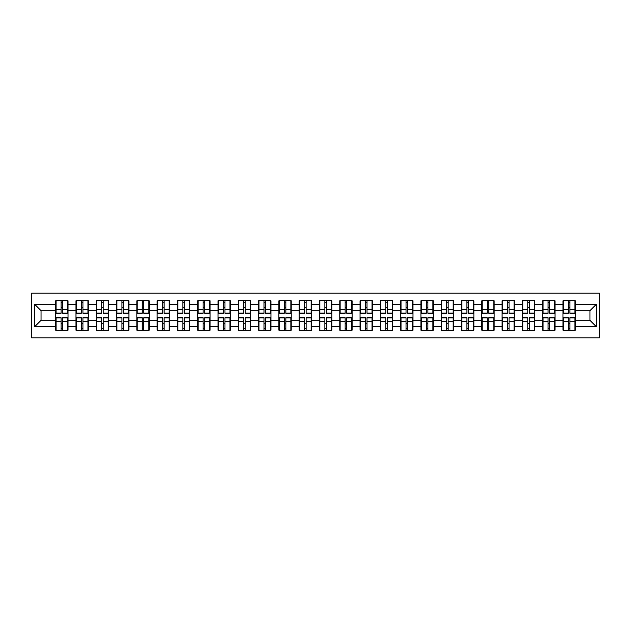 <?xml version="1.0" encoding="UTF-8"?>
<svg xmlns="http://www.w3.org/2000/svg" width="631" height="631" viewBox="0 0 631 631"><rect width="100%" height="100%" fill="white"/><g stroke="black" fill="none" stroke-linecap="round" stroke-linejoin="round"><path stroke-width="0.95" d="M31.55 337.806L599.45 337.806L599.45 293.194L31.55 293.194L31.55 337.806M575.322 323.758L574.928 323.758M563.357 323.758L562.962 323.758M562.962 307.242L563.357 307.242M574.928 307.242L575.322 307.242M575.322 305.546L574.928 305.546M563.357 305.546L562.962 305.546M562.962 325.454L563.357 325.454M574.928 325.454L575.322 325.454M534.741 323.758L534.347 323.758M522.776 323.758L522.381 323.758M522.381 307.242L522.776 307.242M534.347 307.242L534.741 307.242M534.741 305.546L534.347 305.546M522.776 305.546L522.381 305.546M522.381 325.454L522.776 325.454M534.347 325.454L534.741 325.454M502.481 323.758L502.087 323.758M502.087 307.242L502.481 307.242M502.481 305.546L502.087 305.546M502.087 325.454L502.481 325.454M473.865 323.758L473.471 323.758M461.9 323.758L461.506 323.758M461.506 307.242L461.9 307.242M473.471 307.242L473.865 307.242M473.865 305.546L473.471 305.546M461.9 305.546L461.506 305.546M461.506 325.454L461.9 325.454M473.471 325.454L473.865 325.454M433.284 323.758L432.89 323.758M432.89 307.242L433.284 307.242M433.284 305.546L432.89 305.546M432.89 325.454L433.284 325.454M401.024 323.758L400.63 323.758M400.63 307.242L401.024 307.242M401.024 305.546L400.63 305.546M400.63 325.454L401.024 325.454M372.408 323.758L372.014 323.758M360.443 323.758L360.049 323.758M360.049 307.242L360.443 307.242M372.014 307.242L372.408 307.242M372.408 305.546L372.014 305.546M360.443 305.546L360.049 305.546M360.049 325.454L360.443 325.454M372.014 325.454L372.408 325.454M331.827 323.758L331.433 323.758M331.433 307.242L331.827 307.242M331.827 305.546L331.433 305.546M331.433 325.454L331.827 325.454M299.567 323.758L299.173 323.758M299.173 307.242L299.567 307.242M299.567 305.546L299.173 305.546M299.173 325.454L299.567 325.454M270.951 323.758L270.557 323.758M258.986 323.758L258.592 323.758M258.592 307.242L258.986 307.242M270.557 307.242L270.951 307.242M270.951 305.546L270.557 305.546M258.986 305.546L258.592 305.546M258.592 325.454L258.986 325.454M270.557 325.454L270.951 325.454M230.37 323.758L229.976 323.758M229.976 307.242L230.37 307.242M230.37 305.546L229.976 305.546M229.976 325.454L230.37 325.454M198.11 323.758L197.716 323.758M197.716 307.242L198.11 307.242M198.11 305.546L197.716 305.546M197.716 325.454L198.11 325.454M169.494 323.758L169.1 323.758M157.529 323.758L157.135 323.758M157.135 307.242L157.529 307.242M169.1 307.242L169.494 307.242M169.494 305.546L169.1 305.546M157.529 305.546L157.135 305.546M157.135 325.454L157.529 325.454M169.1 325.454L169.494 325.454M128.913 323.758L128.519 323.758M128.519 307.242L128.913 307.242M128.913 305.546L128.519 305.546M128.519 325.454L128.913 325.454M108.619 323.758L108.224 323.758M96.653 323.758L96.259 323.758M96.259 307.242L96.653 307.242M108.224 307.242L108.619 307.242M108.619 305.546L108.224 305.546M96.653 305.546L96.259 305.546M96.259 325.454L96.653 325.454M108.224 325.454L108.619 325.454M589.953 320.311L589.953 310.689L575.322 310.689L575.322 320.311L589.953 320.311L596.461 326.819L596.461 304.181L575.322 304.181L575.322 300.806L562.962 300.806L562.962 310.689L555.028 310.689L555.028 320.311L562.962 320.311L562.962 310.689M596.461 326.819L575.322 326.819L575.322 330.194L562.962 330.194L562.962 326.819L555.028 326.819L555.028 330.194L542.676 330.194L542.676 326.819L534.741 326.819L534.741 330.194L522.381 330.194L522.381 326.819L514.446 326.819L514.446 330.194L502.087 330.194L502.087 326.819L494.152 326.819L494.152 330.194L481.8 330.194L481.8 326.819L473.865 326.819L473.865 330.194L461.506 330.194L461.506 326.819L453.571 326.819L453.571 330.194L441.219 330.194L441.219 326.819L433.284 326.819L433.284 330.194L420.924 330.194L420.924 326.819L412.989 326.819L412.989 330.194L400.63 330.194L400.63 326.819L392.695 326.819L392.695 330.194L380.343 330.194L380.343 326.819L372.408 326.819L372.408 330.194L360.049 330.194L360.049 326.819L352.114 326.819L352.114 330.194L339.762 330.194L339.762 326.819L331.827 326.819L331.827 330.194L319.467 330.194L319.467 326.819L311.533 326.819L311.533 330.194L299.173 330.194L299.173 326.819L291.238 326.819L291.238 330.194L278.886 330.194L278.886 326.819L270.951 326.819L270.951 330.194L258.592 330.194L258.592 326.819L250.657 326.819L250.657 330.194L238.305 330.194L238.305 326.819L230.37 326.819L230.37 330.194L218.01 330.194L218.01 326.819L210.076 326.819L210.076 330.194L197.716 330.194L197.716 326.819L189.781 326.819L189.781 330.194L177.429 330.194L177.429 326.819L169.494 326.819L169.494 330.194L157.135 330.194L157.135 326.819L149.2 326.819L149.2 330.194L136.848 330.194L136.848 326.819L128.913 326.819L128.913 330.194L116.554 330.194L116.554 326.819L108.619 326.819L108.619 330.194L96.259 330.194L96.259 326.819L88.324 326.819L88.324 330.194L75.972 330.194L75.972 326.819L68.038 326.819L68.038 330.194L55.678 330.194L55.678 326.819L34.539 326.819L34.539 304.181L55.678 304.181L55.678 310.689L41.047 310.689L41.047 320.311L55.678 320.311L55.678 310.689M562.962 304.181L555.028 304.181L555.028 300.806L542.676 300.806L542.676 304.181L534.741 304.181L534.741 300.806L522.381 300.806L522.381 304.181L514.446 304.181L514.446 300.806L502.087 300.806L502.087 304.181L494.152 304.181L494.152 300.806L481.8 300.806L481.8 304.181L473.865 304.181L473.865 300.806L461.506 300.806L461.506 304.181L453.571 304.181L453.571 300.806L441.219 300.806L441.219 304.181L433.284 304.181L433.284 300.806L420.924 300.806L420.924 304.181L412.989 304.181L412.989 300.806L400.63 300.806L400.63 304.181L392.695 304.181L392.695 300.806L380.343 300.806L380.343 304.181L372.408 304.181L372.408 300.806L360.049 300.806L360.049 304.181L352.114 304.181L352.114 300.806L339.762 300.806L339.762 304.181L331.827 304.181L331.827 300.806L319.467 300.806L319.467 304.181L311.533 304.181L311.533 300.806L299.173 300.806L299.173 304.181L291.238 304.181L291.238 300.806L278.886 300.806L278.886 304.181L270.951 304.181L270.951 300.806L258.592 300.806L258.592 304.181L250.657 304.181L250.657 300.806L238.305 300.806L238.305 304.181L230.37 304.181L230.37 300.806L218.01 300.806L218.01 304.181L210.076 304.181L210.076 300.806L197.716 300.806L197.716 304.181L189.781 304.181L189.781 300.806L177.429 300.806L177.429 304.181L169.494 304.181L169.494 300.806L157.135 300.806L157.135 304.181L149.2 304.181L149.2 300.806L136.848 300.806L136.848 304.181L128.913 304.181L128.913 300.806L116.554 300.806L116.554 304.181L108.619 304.181L108.619 300.806L96.259 300.806L96.259 304.181L88.324 304.181L88.324 300.806L75.972 300.806L75.972 304.181L68.038 304.181L68.038 300.806L55.678 300.806L55.678 304.181M562.962 320.311L562.962 326.819M555.028 320.311L555.028 326.819M555.028 304.181L555.028 310.689M534.741 320.311L542.676 320.311L542.676 310.689L534.741 310.689L534.741 326.819M542.676 320.311L542.676 326.819M542.676 304.181L542.676 310.689M534.741 304.181L534.741 310.689M514.446 320.311L522.381 320.311L522.381 310.689L514.446 310.689L514.446 326.819M522.381 320.311L522.381 326.819M522.381 304.181L522.381 310.689M514.446 304.181L514.446 310.689M494.152 320.311L502.087 320.311L502.087 310.689L494.152 310.689L494.152 326.819M502.087 320.311L502.087 326.819M502.087 304.181L502.087 310.689M494.152 304.181L494.152 310.689M473.865 320.311L481.8 320.311L481.8 310.689L473.865 310.689L473.865 326.819M481.8 320.311L481.8 326.819M481.8 304.181L481.8 310.689M473.865 304.181L473.865 310.689M453.571 320.311L461.506 320.311L461.506 310.689L453.571 310.689L453.571 326.819M461.506 320.311L461.506 326.819M461.506 304.181L461.506 310.689M453.571 304.181L453.571 310.689M433.284 320.311L441.219 320.311L441.219 310.689L433.284 310.689L433.284 326.819M441.219 320.311L441.219 326.819M441.219 304.181L441.219 310.689M433.284 304.181L433.284 310.689M412.989 320.311L420.924 320.311L420.924 310.689L412.989 310.689L412.989 326.819M420.924 320.311L420.924 326.819M420.924 304.181L420.924 310.689M412.989 304.181L412.989 310.689M392.695 320.311L400.63 320.311L400.63 310.689L392.695 310.689L392.695 326.819M400.63 320.311L400.63 326.819M400.63 304.181L400.63 310.689M392.695 304.181L392.695 310.689M372.408 320.311L380.343 320.311L380.343 310.689L372.408 310.689L372.408 326.819M380.343 320.311L380.343 326.819M380.343 304.181L380.343 310.689M372.408 304.181L372.408 310.689M352.114 320.311L360.049 320.311L360.049 310.689L352.114 310.689L352.114 326.819M360.049 320.311L360.049 326.819M360.049 304.181L360.049 310.689M352.114 304.181L352.114 310.689M331.827 320.311L339.762 320.311L339.762 310.689L331.827 310.689L331.827 326.819M339.762 320.311L339.762 326.819M339.762 304.181L339.762 310.689M331.827 304.181L331.827 310.689M311.533 320.311L319.467 320.311L319.467 310.689L311.533 310.689L311.533 326.819M319.467 320.311L319.467 326.819M319.467 304.181L319.467 310.689M311.533 304.181L311.533 310.689M291.238 320.311L299.173 320.311L299.173 310.689L291.238 310.689L291.238 326.819M299.173 320.311L299.173 326.819M299.173 304.181L299.173 310.689M291.238 304.181L291.238 310.689M270.951 320.311L278.886 320.311L278.886 310.689L270.951 310.689L270.951 326.819M278.886 320.311L278.886 326.819M278.886 304.181L278.886 310.689M270.951 304.181L270.951 310.689M250.657 320.311L258.592 320.311L258.592 310.689L250.657 310.689L250.657 326.819M258.592 320.311L258.592 326.819M258.592 304.181L258.592 310.689M250.657 304.181L250.657 310.689M230.37 320.311L238.305 320.311L238.305 310.689L230.37 310.689L230.37 326.819M238.305 320.311L238.305 326.819M238.305 304.181L238.305 310.689M230.37 304.181L230.37 310.689M210.076 320.311L218.01 320.311L218.01 310.689L210.076 310.689L210.076 326.819M218.01 320.311L218.01 326.819M218.01 304.181L218.01 310.689M210.076 304.181L210.076 310.689M189.781 320.311L197.716 320.311L197.716 310.689L189.781 310.689L189.781 326.819M197.716 320.311L197.716 326.819M197.716 304.181L197.716 310.689M189.781 304.181L189.781 310.689M169.494 320.311L177.429 320.311L177.429 310.689L169.494 310.689L169.494 326.819M177.429 320.311L177.429 326.819M177.429 304.181L177.429 310.689M169.494 304.181L169.494 310.689M149.2 320.311L157.135 320.311L157.135 310.689L149.2 310.689L149.2 326.819M157.135 320.311L157.135 326.819M157.135 304.181L157.135 310.689M149.2 304.181L149.2 310.689M128.913 320.311L136.848 320.311L136.848 310.689L128.913 310.689L128.913 326.819M136.848 320.311L136.848 326.819M136.848 304.181L136.848 310.689M128.913 304.181L128.913 310.689M108.619 320.311L116.554 320.311L116.554 310.689L108.619 310.689L108.619 326.819M116.554 320.311L116.554 326.819M116.554 304.181L116.554 310.689M108.619 304.181L108.619 310.689M88.324 320.311L96.259 320.311L96.259 310.689L88.324 310.689L88.324 326.819M96.259 320.311L96.259 326.819M96.259 304.181L96.259 310.689M88.324 304.181L88.324 310.689M68.038 320.311L75.972 320.311L75.972 310.689L68.038 310.689L68.038 326.819M75.972 320.311L75.972 326.819M75.972 304.181L75.972 310.689M68.038 304.181L68.038 310.689M68.038 323.758L67.643 323.758M56.072 323.758L55.678 323.758M55.678 307.242L56.072 307.242M67.643 307.242L68.038 307.242M68.038 305.546L67.643 305.546M56.072 305.546L55.678 305.546M55.678 325.454L56.072 325.454M67.643 325.454L68.038 325.454M55.678 320.311L55.678 326.819M41.047 320.311L34.539 326.819M34.539 304.181L41.047 310.689M575.322 320.311L575.322 326.819M575.322 304.181L575.322 310.689M596.461 304.181L589.953 310.689M67.643 300.806L67.643 313.291L62.635 313.291L62.635 300.806M61.073 300.806L61.073 313.291L56.072 313.291L56.072 300.806M61.073 302.494L62.635 302.494M62.635 307.305L61.073 307.305M56.072 330.194L56.072 317.709L61.073 317.709L61.073 330.194M62.635 330.194L62.635 317.709L67.643 317.709L67.643 330.194M62.635 328.506L61.073 328.506M61.073 323.695L62.635 323.695M87.938 300.806L87.938 313.291L82.929 313.291L82.929 300.806M81.367 300.806L81.367 313.291L76.359 313.291L76.359 300.806M81.367 302.494L82.929 302.494M82.929 307.305L81.367 307.305M108.224 300.806L108.224 313.291L103.224 313.291L103.224 300.806M101.662 300.806L101.662 313.291L96.653 313.291L96.653 300.806M101.662 302.494L103.224 302.494M103.224 307.305L101.662 307.305M128.519 300.806L128.519 313.291L123.51 313.291L123.51 300.806M121.949 300.806L121.949 313.291L116.94 313.291L116.94 300.806M121.949 302.494L123.51 302.494M123.51 307.305L121.949 307.305M148.813 300.806L148.813 313.291L143.805 313.291L143.805 300.806M142.243 300.806L142.243 313.291L137.235 313.291L137.235 300.806M142.243 302.494L143.805 302.494M143.805 307.305L142.243 307.305M169.1 300.806L169.1 313.291L164.092 313.291L164.092 300.806M162.538 300.806L162.538 313.291L157.529 313.291L157.529 300.806M162.538 302.494L164.092 302.494M164.092 307.305L162.538 307.305M76.359 330.194L76.359 317.709L81.367 317.709L81.367 330.194M82.929 330.194L82.929 317.709L87.938 317.709L87.938 330.194M82.929 328.506L81.367 328.506M81.367 323.695L82.929 323.695M96.653 330.194L96.653 317.709L101.662 317.709L101.662 330.194M103.224 330.194L103.224 317.709L108.224 317.709L108.224 330.194M103.224 328.506L101.662 328.506M101.662 323.695L103.224 323.695M116.94 330.194L116.94 317.709L121.949 317.709L121.949 330.194M123.51 330.194L123.51 317.709L128.519 317.709L128.519 330.194M123.51 328.506L121.949 328.506M121.949 323.695L123.51 323.695M137.235 330.194L137.235 317.709L142.243 317.709L142.243 330.194M143.805 330.194L143.805 317.709L148.813 317.709L148.813 330.194M143.805 328.506L142.243 328.506M142.243 323.695L143.805 323.695M157.529 330.194L157.529 317.709L162.538 317.709L162.538 330.194M164.092 330.194L164.092 317.709L169.1 317.709L169.1 330.194M164.092 328.506L162.538 328.506M162.538 323.695L164.092 323.695M189.395 300.806L189.395 313.291L184.386 313.291L184.386 300.806M182.824 300.806L182.824 313.291L177.816 313.291L177.816 300.806M182.824 302.494L184.386 302.494M184.386 307.305L182.824 307.305M177.816 330.194L177.816 317.709L182.824 317.709L182.824 330.194M184.386 330.194L184.386 317.709L189.395 317.709L189.395 330.194M184.386 328.506L182.824 328.506M182.824 323.695L184.386 323.695M209.689 300.806L209.689 313.291L204.681 313.291L204.681 300.806M203.119 300.806L203.119 313.291L198.11 313.291L198.11 300.806M203.119 302.494L204.681 302.494M204.681 307.305L203.119 307.305M198.11 330.194L198.11 317.709L203.119 317.709L203.119 330.194M204.681 330.194L204.681 317.709L209.689 317.709L209.689 330.194M204.681 328.506L203.119 328.506M203.119 323.695L204.681 323.695M229.976 300.806L229.976 313.291L224.967 313.291L224.967 300.806M223.406 300.806L223.406 313.291L218.397 313.291L218.397 300.806M223.406 302.494L224.967 302.494M224.967 307.305L223.406 307.305M218.397 330.194L218.397 317.709L223.406 317.709L223.406 330.194M224.967 330.194L224.967 317.709L229.976 317.709L229.976 330.194M224.967 328.506L223.406 328.506M223.406 323.695L224.967 323.695M250.27 300.806L250.27 313.291L245.262 313.291L245.262 300.806M243.7 300.806L243.7 313.291L238.692 313.291L238.692 300.806M243.7 302.494L245.262 302.494M245.262 307.305L243.7 307.305M238.692 330.194L238.692 317.709L243.7 317.709L243.7 330.194M245.262 330.194L245.262 317.709L250.27 317.709L250.27 330.194M245.262 328.506L243.7 328.506M243.7 323.695L245.262 323.695M270.557 300.806L270.557 313.291L265.548 313.291L265.548 300.806M263.995 300.806L263.995 313.291L258.986 313.291L258.986 300.806M263.995 302.494L265.548 302.494M265.548 307.305L263.995 307.305M258.986 330.194L258.986 317.709L263.995 317.709L263.995 330.194M265.548 330.194L265.548 317.709L270.557 317.709L270.557 330.194M265.548 328.506L263.995 328.506M263.995 323.695L265.548 323.695M290.852 300.806L290.852 313.291L285.843 313.291L285.843 300.806M284.281 300.806L284.281 313.291L279.273 313.291L279.273 300.806M284.281 302.494L285.843 302.494M285.843 307.305L284.281 307.305M279.273 330.194L279.273 317.709L284.281 317.709L284.281 330.194M285.843 330.194L285.843 317.709L290.852 317.709L290.852 330.194M285.843 328.506L284.281 328.506M284.281 323.695L285.843 323.695M311.146 300.806L311.146 313.291L306.138 313.291L306.138 300.806M304.576 300.806L304.576 313.291L299.567 313.291L299.567 300.806M304.576 302.494L306.138 302.494M306.138 307.305L304.576 307.305M299.567 330.194L299.567 317.709L304.576 317.709L304.576 330.194M306.138 330.194L306.138 317.709L311.146 317.709L311.146 330.194M306.138 328.506L304.576 328.506M304.576 323.695L306.138 323.695M331.433 300.806L331.433 313.291L326.424 313.291L326.424 300.806M324.862 300.806L324.862 313.291L319.854 313.291L319.854 300.806M324.862 302.494L326.424 302.494M326.424 307.305L324.862 307.305M319.854 330.194L319.854 317.709L324.862 317.709L324.862 330.194M326.424 330.194L326.424 317.709L331.433 317.709L331.433 330.194M326.424 328.506L324.862 328.506M324.862 323.695L326.424 323.695M351.727 300.806L351.727 313.291L346.719 313.291L346.719 300.806M345.157 300.806L345.157 313.291L340.148 313.291L340.148 300.806M345.157 302.494L346.719 302.494M346.719 307.305L345.157 307.305M340.148 330.194L340.148 317.709L345.157 317.709L345.157 330.194M346.719 330.194L346.719 317.709L351.727 317.709L351.727 330.194M346.719 328.506L345.157 328.506M345.157 323.695L346.719 323.695M372.014 300.806L372.014 313.291L367.005 313.291L367.005 300.806M365.452 300.806L365.452 313.291L360.443 313.291L360.443 300.806M365.452 302.494L367.005 302.494M367.005 307.305L365.452 307.305M360.443 330.194L360.443 317.709L365.452 317.709L365.452 330.194M367.005 330.194L367.005 317.709L372.014 317.709L372.014 330.194M367.005 328.506L365.452 328.506M365.452 323.695L367.005 323.695M392.308 300.806L392.308 313.291L387.3 313.291L387.3 300.806M385.738 300.806L385.738 313.291L380.73 313.291L380.73 300.806M385.738 302.494L387.3 302.494M387.3 307.305L385.738 307.305M380.73 330.194L380.73 317.709L385.738 317.709L385.738 330.194M387.3 330.194L387.3 317.709L392.308 317.709L392.308 330.194M387.3 328.506L385.738 328.506M385.738 323.695L387.3 323.695M412.603 300.806L412.603 313.291L407.594 313.291L407.594 300.806M406.033 300.806L406.033 313.291L401.024 313.291L401.024 300.806M406.033 302.494L407.594 302.494M407.594 307.305L406.033 307.305M401.024 330.194L401.024 317.709L406.033 317.709L406.033 330.194M407.594 330.194L407.594 317.709L412.603 317.709L412.603 330.194M407.594 328.506L406.033 328.506M406.033 323.695L407.594 323.695M432.89 300.806L432.89 313.291L427.881 313.291L427.881 300.806M426.319 300.806L426.319 313.291L421.311 313.291L421.311 300.806M426.319 302.494L427.881 302.494M427.881 307.305L426.319 307.305M421.311 330.194L421.311 317.709L426.319 317.709L426.319 330.194M427.881 330.194L427.881 317.709L432.89 317.709L432.89 330.194M427.881 328.506L426.319 328.506M426.319 323.695L427.881 323.695M453.184 300.806L453.184 313.291L448.176 313.291L448.176 300.806M446.614 300.806L446.614 313.291L441.605 313.291L441.605 300.806M446.614 302.494L448.176 302.494M448.176 307.305L446.614 307.305M441.605 330.194L441.605 317.709L446.614 317.709L446.614 330.194M448.176 330.194L448.176 317.709L453.184 317.709L453.184 330.194M448.176 328.506L446.614 328.506M446.614 323.695L448.176 323.695M473.471 300.806L473.471 313.291L468.462 313.291L468.462 300.806M466.908 300.806L466.908 313.291L461.9 313.291L461.9 300.806M466.908 302.494L468.462 302.494M468.462 307.305L466.908 307.305M461.9 330.194L461.9 317.709L466.908 317.709L466.908 330.194M468.462 330.194L468.462 317.709L473.471 317.709L473.471 330.194M468.462 328.506L466.908 328.506M466.908 323.695L468.462 323.695M493.765 300.806L493.765 313.291L488.757 313.291L488.757 300.806M487.195 300.806L487.195 313.291L482.187 313.291L482.187 300.806M487.195 302.494L488.757 302.494M488.757 307.305L487.195 307.305M482.187 330.194L482.187 317.709L487.195 317.709L487.195 330.194M488.757 330.194L488.757 317.709L493.765 317.709L493.765 330.194M488.757 328.506L487.195 328.506M487.195 323.695L488.757 323.695M514.06 300.806L514.06 313.291L509.051 313.291L509.051 300.806M507.49 300.806L507.49 313.291L502.481 313.291L502.481 300.806M507.49 302.494L509.051 302.494M509.051 307.305L507.49 307.305M502.481 330.194L502.481 317.709L507.49 317.709L507.49 330.194M509.051 330.194L509.051 317.709L514.06 317.709L514.06 330.194M509.051 328.506L507.49 328.506M507.49 323.695L509.051 323.695M534.347 300.806L534.347 313.291L529.338 313.291L529.338 300.806M527.776 300.806L527.776 313.291L522.776 313.291L522.776 300.806M527.776 302.494L529.338 302.494M529.338 307.305L527.776 307.305M522.776 330.194L522.776 317.709L527.776 317.709L527.776 330.194M529.338 330.194L529.338 317.709L534.347 317.709L534.347 330.194M529.338 328.506L527.776 328.506M527.776 323.695L529.338 323.695M554.641 300.806L554.641 313.291L549.633 313.291L549.633 300.806M548.071 300.806L548.071 313.291L543.062 313.291L543.062 300.806M548.071 302.494L549.633 302.494M549.633 307.305L548.071 307.305M543.062 330.194L543.062 317.709L548.071 317.709L548.071 330.194M549.633 330.194L549.633 317.709L554.641 317.709L554.641 330.194M549.633 328.506L548.071 328.506M548.071 323.695L549.633 323.695M574.928 300.806L574.928 313.291L569.927 313.291L569.927 300.806M568.365 300.806L568.365 313.291L563.357 313.291L563.357 300.806M568.365 302.494L569.927 302.494M569.927 307.305L568.365 307.305M563.357 330.194L563.357 317.709L568.365 317.709L568.365 330.194M569.927 330.194L569.927 317.709L574.928 317.709L574.928 330.194M569.927 328.506L568.365 328.506M568.365 323.695L569.927 323.695M61.073 309.277L56.072 309.277M61.073 313.126L56.072 313.126M67.643 309.277L62.635 309.277M67.643 313.126L62.635 313.126M62.635 321.723L67.643 321.723M62.635 317.874L67.643 317.874M56.072 321.723L61.073 321.723M56.072 317.874L61.073 317.874M81.367 309.277L76.359 309.277M81.367 313.126L76.359 313.126M87.938 309.277L82.929 309.277M87.938 313.126L82.929 313.126M101.662 309.277L96.653 309.277M101.662 313.126L96.653 313.126M108.224 309.277L103.224 309.277M108.224 313.126L103.224 313.126M121.949 309.277L116.94 309.277M121.949 313.126L116.94 313.126M128.519 309.277L123.51 309.277M128.519 313.126L123.51 313.126M142.243 309.277L137.235 309.277M142.243 313.126L137.235 313.126M148.813 309.277L143.805 309.277M148.813 313.126L143.805 313.126M162.538 309.277L157.529 309.277M162.538 313.126L157.529 313.126M169.1 309.277L164.092 309.277M169.1 313.126L164.092 313.126M82.929 321.723L87.938 321.723M82.929 317.874L87.938 317.874M76.359 321.723L81.367 321.723M76.359 317.874L81.367 317.874M103.224 321.723L108.224 321.723M103.224 317.874L108.224 317.874M96.653 321.723L101.662 321.723M96.653 317.874L101.662 317.874M123.51 321.723L128.519 321.723M123.51 317.874L128.519 317.874M116.94 321.723L121.949 321.723M116.94 317.874L121.949 317.874M143.805 321.723L148.813 321.723M143.805 317.874L148.813 317.874M137.235 321.723L142.243 321.723M137.235 317.874L142.243 317.874M164.092 321.723L169.1 321.723M164.092 317.874L169.1 317.874M157.529 321.723L162.538 321.723M157.529 317.874L162.538 317.874M182.824 309.277L177.816 309.277M182.824 313.126L177.816 313.126M189.395 309.277L184.386 309.277M189.395 313.126L184.386 313.126M184.386 321.723L189.395 321.723M184.386 317.874L189.395 317.874M177.816 321.723L182.824 321.723M177.816 317.874L182.824 317.874M203.119 309.277L198.11 309.277M203.119 313.126L198.11 313.126M209.689 309.277L204.681 309.277M209.689 313.126L204.681 313.126M204.681 321.723L209.689 321.723M204.681 317.874L209.689 317.874M198.11 321.723L203.119 321.723M198.11 317.874L203.119 317.874M223.406 309.277L218.397 309.277M223.406 313.126L218.397 313.126M229.976 309.277L224.967 309.277M229.976 313.126L224.967 313.126M224.967 321.723L229.976 321.723M224.967 317.874L229.976 317.874M218.397 321.723L223.406 321.723M218.397 317.874L223.406 317.874M243.7 309.277L238.692 309.277M243.7 313.126L238.692 313.126M250.27 309.277L245.262 309.277M250.27 313.126L245.262 313.126M245.262 321.723L250.27 321.723M245.262 317.874L250.27 317.874M238.692 321.723L243.7 321.723M238.692 317.874L243.7 317.874M263.995 309.277L258.986 309.277M263.995 313.126L258.986 313.126M270.557 309.277L265.548 309.277M270.557 313.126L265.548 313.126M265.548 321.723L270.557 321.723M265.548 317.874L270.557 317.874M258.986 321.723L263.995 321.723M258.986 317.874L263.995 317.874M284.281 309.277L279.273 309.277M284.281 313.126L279.273 313.126M290.852 309.277L285.843 309.277M290.852 313.126L285.843 313.126M285.843 321.723L290.852 321.723M285.843 317.874L290.852 317.874M279.273 321.723L284.281 321.723M279.273 317.874L284.281 317.874M304.576 309.277L299.567 309.277M304.576 313.126L299.567 313.126M311.146 309.277L306.138 309.277M311.146 313.126L306.138 313.126M306.138 321.723L311.146 321.723M306.138 317.874L311.146 317.874M299.567 321.723L304.576 321.723M299.567 317.874L304.576 317.874M324.862 309.277L319.854 309.277M324.862 313.126L319.854 313.126M331.433 309.277L326.424 309.277M331.433 313.126L326.424 313.126M326.424 321.723L331.433 321.723M326.424 317.874L331.433 317.874M319.854 321.723L324.862 321.723M319.854 317.874L324.862 317.874M345.157 309.277L340.148 309.277M345.157 313.126L340.148 313.126M351.727 309.277L346.719 309.277M351.727 313.126L346.719 313.126M346.719 321.723L351.727 321.723M346.719 317.874L351.727 317.874M340.148 321.723L345.157 321.723M340.148 317.874L345.157 317.874M365.452 309.277L360.443 309.277M365.452 313.126L360.443 313.126M372.014 309.277L367.005 309.277M372.014 313.126L367.005 313.126M367.005 321.723L372.014 321.723M367.005 317.874L372.014 317.874M360.443 321.723L365.452 321.723M360.443 317.874L365.452 317.874M385.738 309.277L380.73 309.277M385.738 313.126L380.73 313.126M392.308 309.277L387.3 309.277M392.308 313.126L387.3 313.126M387.3 321.723L392.308 321.723M387.3 317.874L392.308 317.874M380.73 321.723L385.738 321.723M380.73 317.874L385.738 317.874M406.033 309.277L401.024 309.277M406.033 313.126L401.024 313.126M412.603 309.277L407.594 309.277M412.603 313.126L407.594 313.126M407.594 321.723L412.603 321.723M407.594 317.874L412.603 317.874M401.024 321.723L406.033 321.723M401.024 317.874L406.033 317.874M426.319 309.277L421.311 309.277M426.319 313.126L421.311 313.126M432.89 309.277L427.881 309.277M432.89 313.126L427.881 313.126M427.881 321.723L432.89 321.723M427.881 317.874L432.89 317.874M421.311 321.723L426.319 321.723M421.311 317.874L426.319 317.874M446.614 309.277L441.605 309.277M446.614 313.126L441.605 313.126M453.184 309.277L448.176 309.277M453.184 313.126L448.176 313.126M448.176 321.723L453.184 321.723M448.176 317.874L453.184 317.874M441.605 321.723L446.614 321.723M441.605 317.874L446.614 317.874M466.908 309.277L461.9 309.277M466.908 313.126L461.9 313.126M473.471 309.277L468.462 309.277M473.471 313.126L468.462 313.126M468.462 321.723L473.471 321.723M468.462 317.874L473.471 317.874M461.9 321.723L466.908 321.723M461.9 317.874L466.908 317.874M487.195 309.277L482.187 309.277M487.195 313.126L482.187 313.126M493.765 309.277L488.757 309.277M493.765 313.126L488.757 313.126M488.757 321.723L493.765 321.723M488.757 317.874L493.765 317.874M482.187 321.723L487.195 321.723M482.187 317.874L487.195 317.874M507.49 309.277L502.481 309.277M507.49 313.126L502.481 313.126M514.06 309.277L509.051 309.277M514.06 313.126L509.051 313.126M509.051 321.723L514.06 321.723M509.051 317.874L514.06 317.874M502.481 321.723L507.49 321.723M502.481 317.874L507.49 317.874M527.776 309.277L522.776 309.277M527.776 313.126L522.776 313.126M534.347 309.277L529.338 309.277M534.347 313.126L529.338 313.126M529.338 321.723L534.347 321.723M529.338 317.874L534.347 317.874M522.776 321.723L527.776 321.723M522.776 317.874L527.776 317.874M548.071 309.277L543.062 309.277M548.071 313.126L543.062 313.126M554.641 309.277L549.633 309.277M554.641 313.126L549.633 313.126M549.633 321.723L554.641 321.723M549.633 317.874L554.641 317.874M543.062 321.723L548.071 321.723M543.062 317.874L548.071 317.874M568.365 309.277L563.357 309.277M568.365 313.126L563.357 313.126M574.928 309.277L569.927 309.277M574.928 313.126L569.927 313.126M569.927 321.723L574.928 321.723M569.927 317.874L574.928 317.874M563.357 321.723L568.365 321.723M563.357 317.874L568.365 317.874"/></g></svg>
